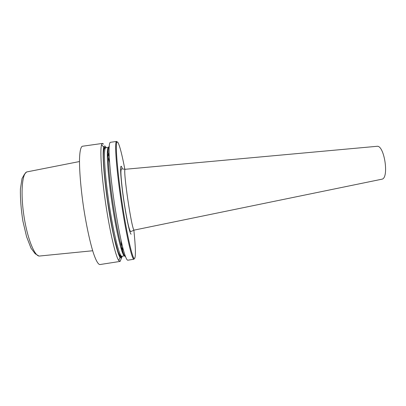<?xml version="1.0" encoding="UTF-8"?>
<svg xmlns="http://www.w3.org/2000/svg" width="406" height="406" viewBox="0 0 406 406"><rect width="100%" height="100%" fill="white"/><g stroke="black" fill="none" stroke-linecap="round" stroke-linejoin="round"><path stroke-width="0.61" d="M103.571 144.12L102.505 143.419L101.596 144.653C99.835 149.621 101.398 174.732 105.626 203.259C109.838 231.785 115.614 256.272 118.735 260.515L120.14 261.373L121.196 258.749M121.394 257.15L121.465 256.338M121.597 250.329L121.227 241.108M109.6 162.507L107.285 153.575M124.86 169.317C122.099 154.975 119.831 146.094 118.06 142.668C117.512 141.755 117.09 141.719 116.791 142.562C115.395 146.003 117.435 171.373 121.805 200.863C126.159 230.354 131.554 255.232 133.884 258.12L134.635 258.515C135.873 256.602 135.619 247.158 133.863 230.172M106.255 147.754L105.575 146.642C104.804 145.632 104.2 145.83 103.769 147.241C102.19 152.083 103.748 175.94 107.752 202.944C111.736 229.948 117.151 253.232 120.064 257.414L121.379 258.297L122.297 256.201M122.622 253.151L122.693 247.315M109.209 156.143L107.448 150.575M125.271 169.277L125.231 169.282C122.46 167.445 131.975 232.019 134.198 230.1L130.96 231.532C130.351 231.461 129.976 231.1 128.712 226.665C127.179 220.6 125.119 209.344 123.505 198.128C121.927 187.004 120.886 176.326 120.907 171.89C121.1 168.708 121.399 168.977 121.688 168.855L125.236 169.282C122.505 167.724 131.996 232.029 134.208 230.1L381.711 179.239M376.844 146.317L376.971 146.307C384.355 144.805 389.369 178.315 381.889 179.203L381.838 179.213M117.248 141.958L116.568 141.445L110.285 142.328C109.315 142.831 108.894 147.053 109.153 154.874C109.65 166.095 111.498 183.568 114.187 201.99C116.943 220.402 120.237 237.657 123.008 248.543C125.028 256.105 126.652 260.028 127.728 260.226L134.122 259.201M116.568 141.445L116.086 142.054C114.644 145.5 116.679 171.139 121.1 200.97C125.505 230.801 130.981 255.927 133.356 258.81L133.995 259.251M102.505 143.419L82.372 146.246C80.794 146.835 79.774 151.159 79.51 159.081C79.348 170.439 80.774 188.039 83.453 206.537C86.245 225.015 89.97 242.275 93.416 253.1C95.963 260.606 98.191 264.453 99.871 264.56L119.963 261.434M79.485 161.537L27.253 171.839C22.284 172.164 20.371 192.043 23.852 215.353C27.268 238.672 34.855 257.145 39.702 256.013L92.685 250.756M124.678 255.816L125.023 255.455M121.232 257.262L121.881 256.267C119.501 257.247 113.416 233.105 108.945 202.767C104.444 172.428 103.276 147.561 105.839 147.809L104.489 147.2C103.855 148.251 103.474 150.804 103.342 154.853C103.307 164.136 104.743 180.563 107.27 198.803C109.31 212.856 111.533 225.462 113.944 236.617L118.217 252.532C119.43 255.613 120.435 257.191 121.232 257.262M122.429 252.679L122.536 246.681M109.239 156.797L107.402 151.083M122.262 168.251L121.465 166.49C119.836 164.065 120.643 178.67 123.429 198.123C126.195 217.56 129.91 234.541 131.153 234.181M376.971 146.307L125.241 169.277M109.082 147.677L108.529 147.434C106.093 147.165 107.387 172.007 111.883 202.33C116.36 232.658 122.313 256.81 124.566 255.851L121.277 256.369C117.035 255.607 112.168 230.095 107.605 201C103.56 171.89 101.815 147.632 105.23 147.885L109.092 147.348M109.138 146.464C106.885 147.068 108.306 172.063 112.772 202.198C117.217 232.339 123.099 256.673 125.429 256.602M26.476 172.103L24.461 174.23L22.01 178.62L20.401 189.034C20.234 198.681 21.056 209.344 22.878 221.021L26.578 236.713L31.054 248.249L35.195 253.755L38.885 255.988M125.129 255.765L124.865 255.805M103.769 147.241L101.596 144.653M120.064 257.414L118.735 260.515M116.791 142.562L116.086 142.054M133.884 258.12L133.356 258.81"/></g></svg>
